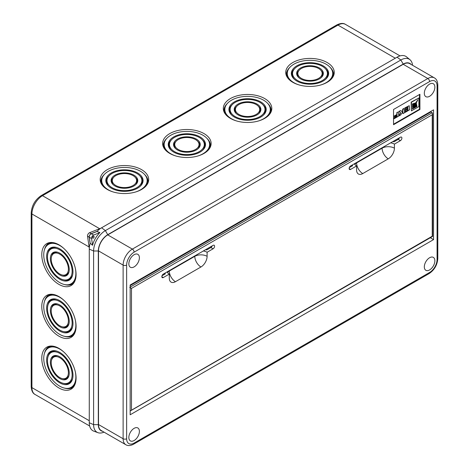 <?xml version="1.0" encoding="UTF-8"?>
<svg xmlns="http://www.w3.org/2000/svg" width="469" height="469" viewBox="0 0 469 469"><rect width="100%" height="100%" fill="white"/><g stroke="black" fill="none" stroke-linecap="round" stroke-linejoin="round"><path stroke-width="0.7" d="M429.598 84.103A7.463 4.309 120 0 0 424.744 90.593A7.463 4.309 120 0 0 425.776 96.602A7.463 4.309 120 0 0 429.598 96.286A7.463 4.309 120 0 0 434.493 89.626A7.463 4.309 120 0 0 433.233 83.681A7.463 4.309 120 0 0 429.598 84.103M134.116 266.879A7.463 4.309 120 0 0 139.017 260.219A7.463 4.309 120 0 0 137.751 254.274A7.463 4.309 120 0 0 134.116 254.696A7.463 4.309 120 0 0 129.268 261.186A7.463 4.309 120 0 0 130.294 267.195A7.463 4.309 120 0 0 134.116 266.879M134.116 428.338A7.463 4.309 120 0 0 129.268 434.827A7.463 4.309 120 0 0 130.294 440.837A7.463 4.309 120 0 0 134.116 440.526A7.463 4.309 120 0 0 139.017 433.866A7.463 4.309 120 0 0 137.751 427.916A7.463 4.309 120 0 0 134.116 428.338M429.598 269.927A7.463 4.309 120 0 0 434.493 263.273A7.463 4.309 120 0 0 433.233 257.323A7.463 4.309 120 0 0 429.598 257.745A7.463 4.309 120 0 0 424.744 264.235A7.463 4.309 120 0 0 425.776 270.244A7.463 4.309 120 0 0 429.598 269.927M93.313 236.317A1.12 0.645 -60 0 1 93.87 236.259A1.12 0.645 -60 0 1 94.04 237.156A1.12 0.645 -60 0 1 93.313 238.146A1.12 0.645 -60 0 1 92.751 238.199A1.12 0.645 -60 0 1 92.581 237.302A1.12 0.645 -60 0 1 93.313 236.317M396.862 115.438L396.862 116.218L393.954 117.895L394.218 118.686L398.75 116.072L398.357 111.968L396.862 112.525L396.862 114.495L394.23 116.013L394.493 116.804L397.126 115.286L397.126 116.371L396.862 116.218M407.719 107.202L407.719 108.222L405.093 109.74L405.093 110.379L407.983 109.013L407.989 110.098L404.817 111.628L405.081 112.419L409.613 109.799L409.22 105.695L404.817 107.934L405.081 108.726L407.983 107.049L407.719 108.222M407.719 109.166L407.725 109.945M393.538 124.215L419.485 109.236L419.485 94.509M418.893 97.951L411.155 102.113L411.419 110.895L418.893 106.58L418.893 97.951L411.419 102.265L411.419 110.895M404.131 108.632L402.9 109.347L402.9 111.311L401.728 111.429L400.772 110.573L399.148 111.511L400.608 112.83L399.148 115.843L400.772 114.905L402.32 112.284L402.9 111.95L402.9 113.674L404.524 112.736L404.524 110.063L403.868 108.48L402.637 109.195L402.637 111.159L401.464 111.276M402.637 112.103L402.9 113.674M400.772 110.573L398.885 111.358L400.344 112.677L398.885 115.691L399.148 115.843M130.159 414.784L433.555 239.618L433.555 109.846L130.159 285.005L130.159 414.784M430.313 237.748L433.555 239.618M419.872 118.352A8.706 5.024 120 0 0 419.21 118.124M421.86 117.203L421.86 116.593M411.073 64.423A13.325 7.697 120 0 0 403.211 64.083L107.735 234.676A13.325 7.697 120 0 0 98.308 250.997L98.308 424.638A13.325 7.697 120 0 0 102.535 431.275M126.642 438.744A10.57 6.103 120 0 0 134.116 443.064L429.598 272.466A10.57 6.103 120 0 0 437.073 259.521L437.073 85.88A10.57 6.103 120 0 0 429.598 81.565L134.116 252.158A10.57 6.103 120 0 0 126.642 265.102L126.642 438.744A2.486 1.436 0 0 1 123.124 438.744L123.124 265.102A13.056 7.539 -60 0 1 132.358 249.109L427.839 78.516A13.056 7.539 -60 0 1 434.364 77.872L409.742 63.655A13.056 7.539 120 0 0 403.211 64.3L107.735 234.893A13.056 7.539 120 0 0 98.502 250.886L98.502 424.533A13.056 7.539 120 0 0 101.204 430.507L125.827 444.723A13.056 7.539 -60 0 1 123.124 438.744L98.502 424.533M104.018 432.137A16.655 9.614 -60 0 1 97.921 432.67A16.655 9.614 -60 0 1 93.601 424.638L93.601 250.997A16.655 9.614 -60 0 1 105.378 230.601L400.86 60.003A16.655 9.614 -60 0 1 409.976 59.727A16.655 9.614 -60 0 1 412.556 65.279M107.735 234.676L105.378 230.601L101.58 227.787A17.412 10.054 120 0 0 96.966 231.487L91.297 233.75A2.486 1.436 -60 0 0 89.286 237.226L90.165 243.264L92.551 245.269A16.954 9.79 -60 0 1 99.897 232.548L96.966 231.487M90.165 243.264A17.412 10.054 120 0 0 89.268 249.109L89.268 422.751A17.412 10.054 120 0 0 93.782 431.146L97.921 432.67M101.58 227.787L397.055 57.195A17.412 10.054 -60 0 1 406.588 56.907L409.976 59.727M99.897 232.548L93.583 235.069A2.486 1.436 -60 0 0 91.572 238.545L92.551 245.269M393.538 124.719L419.925 109.488L419.925 94.257L393.538 109.488L393.538 124.719M419.485 109.236L419.925 109.488M407.983 108.374L405.093 109.74M405.357 109.893L405.357 110.532M407.989 110.098L404.817 111.628M405.081 111.78L405.081 112.419M409.22 105.695L404.817 107.934M405.081 108.087L405.081 108.726M397.126 116.371L393.954 117.895M394.218 118.047L394.218 118.686M398.357 111.968L396.862 112.525M397.126 112.677L396.862 114.495M397.126 114.647L394.23 116.013M394.493 116.165L394.493 116.804M417.768 99.833L412.486 107.817L412.486 109.031L413.535 108.427L417.82 99.856M412.486 105.707L412.486 106.955L416.009 102.518L412.486 105.707M415.364 103.028L412.486 103.872L412.486 104.974L415.382 102.934M416.032 106.996L416.982 106.445L416.349 103.473L416.032 106.996M416.378 102.734L414.297 107.999L415.382 107.372L416.425 102.77M412.486 108.732L413.271 108.275L415.171 104.083M412.486 106.522L414.549 104.065M412.486 104.687L414.461 103.438M416.015 106.703L416.718 106.293L416.109 104.37M414.408 107.63L415.118 107.219L415.505 104.616M169.291 270.636L169.291 271.047L194.793 256.32A8.706 5.024 -120 0 0 200.949 266.984A8.706 5.024 -60 0 0 207.105 256.32L207.105 252.258L213.084 248.805A2.116 1.219 120 0 0 214.468 246.946A2.116 1.219 120 0 0 214.145 245.252A2.116 1.219 120 0 0 213.084 245.351L163.312 274.089A2.116 1.219 120 0 0 161.934 275.954A2.116 1.219 120 0 0 162.256 277.648A2.116 1.219 120 0 0 163.312 277.542L169.291 274.089A8.706 5.024 180 0 1 167.075 271.914M174.919 259.164L175.447 259.468M161.993 275.766L165.334 273.837A11.192 6.46 0 0 1 164.818 273.222M130.159 410.944L432.236 236.218L432.236 114.77L432.6 113.545L432.236 112.736L430.917 111.974L130.159 285.615M392.911 141.532A11.192 6.46 0 0 1 393.978 141.831L398.199 139.393A2.116 1.219 120 0 0 399.518 137.716M349.305 167.621L352.647 165.692A11.192 6.46 0 0 1 352.131 165.076M205.598 249.678A11.192 6.46 0 0 1 206.665 249.977L210.886 247.538A2.116 1.219 120 0 0 212.205 245.862M200.949 266.984L175.447 281.705A8.706 5.024 -60 0 1 171.097 282.139A8.706 5.024 -60 0 1 169.291 278.152L169.291 274.089M356.604 165.944L356.604 170.007A8.706 5.024 -60 0 0 358.41 173.993A8.706 5.024 -60 0 0 362.76 173.565L388.262 158.839A8.706 5.024 -60 0 0 394.417 148.175L394.417 144.112L400.397 140.665A2.116 1.219 120 0 0 401.781 138.801A2.116 1.219 120 0 0 401.458 137.106A2.116 1.219 120 0 0 400.397 137.212L350.624 165.944A2.116 1.219 120 0 0 349.247 167.808A2.116 1.219 120 0 0 349.569 169.502A2.116 1.219 120 0 0 350.624 169.397L356.604 165.944A8.706 5.024 180 0 1 354.388 163.775M390.654 142.834A8.706 5.024 180 0 1 394.417 144.112M352.031 166.049A11.192 6.46 180 0 1 351.639 165.364M164.719 274.195A11.192 6.46 180 0 1 164.326 273.509M418.53 118.516A8.084 4.667 -60 0 1 419.204 118.739M203.341 250.979A8.706 5.024 180 0 1 207.105 252.258M362.232 151.018L362.76 151.323M376.302 142.898L376.83 143.203M363.991 150.004L364.519 150.309M176.678 258.149L177.206 258.454M188.989 251.038L189.517 251.343M432.236 114.77L131.478 288.406L129.72 287.391M59.809 274.007A12.147 7.012 60 0 1 52.217 264.358A12.147 7.012 60 0 1 52.692 254.421A12.147 7.012 60 0 1 59.809 254.169A12.147 7.012 60 0 1 68.017 265.923A12.147 7.012 60 0 1 64.622 275.086A12.147 7.012 60 0 1 59.809 274.007M57.816 252.287A12.481 7.205 -120 0 0 53.378 253.653L52.692 254.421M59.809 274.986A13.349 7.703 60 0 1 50.781 262.071A13.349 7.703 60 0 1 54.515 252.011A13.349 7.703 60 0 1 59.809 253.19A13.349 7.703 60 0 1 68.14 263.795A13.349 7.703 60 0 1 67.624 274.711A13.349 7.703 60 0 1 59.809 274.986M55.037 251.929A13.015 7.516 -120 0 0 51.69 256.162M59.809 325.797A12.147 7.012 -120 0 0 64.622 326.87A12.147 7.012 -120 0 0 68.017 317.712A12.147 7.012 -120 0 0 59.809 305.958A12.147 7.012 -120 0 0 52.692 306.21A12.147 7.012 -120 0 0 52.217 316.147A12.147 7.012 -120 0 0 59.809 325.797M69.031 323.499A12.481 7.205 60 0 1 65.631 326.664L64.622 326.87M59.809 326.776A13.349 7.703 -120 0 0 67.624 326.494A13.349 7.703 -120 0 0 68.14 315.578A13.349 7.703 -120 0 0 59.809 304.979A13.349 7.703 -120 0 0 54.515 303.795A13.349 7.703 -120 0 0 50.781 313.861A13.349 7.703 -120 0 0 59.809 326.776M67.952 326.084A13.015 7.516 60 0 1 62.612 326.87M59.809 377.586A12.147 7.012 -120 0 0 64.622 378.659A12.147 7.012 -120 0 0 68.017 369.502A12.147 7.012 -120 0 0 59.809 357.747A12.147 7.012 -120 0 0 52.692 357.999A12.147 7.012 -120 0 0 52.217 367.936A12.147 7.012 -120 0 0 59.809 377.586M69.031 375.288A12.481 7.205 60 0 1 65.631 378.454L64.622 378.659M59.809 378.565A13.349 7.703 -120 0 0 67.624 378.284A13.349 7.703 -120 0 0 68.14 367.368A13.349 7.703 -120 0 0 59.809 356.768A13.349 7.703 -120 0 0 54.515 355.584A13.349 7.703 -120 0 0 50.781 365.65A13.349 7.703 -120 0 0 59.809 378.565M67.952 377.873A13.015 7.516 60 0 1 62.612 378.659M59.809 381.901A17.435 10.066 -120 0 0 66.715 383.443A17.435 10.066 -120 0 0 71.593 370.299A17.435 10.066 -120 0 0 59.809 353.433A17.435 10.066 -120 0 0 49.597 353.796A17.435 10.066 -120 0 0 48.917 368.054A17.435 10.066 -120 0 0 59.809 381.901M72.636 378.53A17.769 10.259 60 0 1 67.724 383.237L66.715 383.443M59.809 382.88A18.631 10.758 -120 0 0 70.719 382.493A18.631 10.758 -120 0 0 71.446 367.25A18.631 10.758 -120 0 0 59.809 352.454A18.631 10.758 -120 0 0 52.422 350.8A18.631 10.758 -120 0 0 47.211 364.853A18.631 10.758 -120 0 0 59.809 382.88M71.054 382.088A18.297 10.564 60 0 1 63.614 383.402M59.809 330.112A17.435 10.066 -120 0 0 66.715 331.653A17.435 10.066 -120 0 0 71.593 318.51A17.435 10.066 -120 0 0 59.809 301.643A17.435 10.066 -120 0 0 49.597 302.007A17.435 10.066 -120 0 0 48.917 316.264A17.435 10.066 -120 0 0 59.809 330.112M72.636 326.741A17.769 10.259 60 0 1 67.724 331.448L66.715 331.653M59.809 331.091A18.631 10.758 -120 0 0 70.719 330.704A18.631 10.758 -120 0 0 71.446 315.461A18.631 10.758 -120 0 0 59.809 300.664A18.631 10.758 -120 0 0 52.422 299.011A18.631 10.758 -120 0 0 47.211 313.063A18.631 10.758 -120 0 0 59.809 331.091M71.054 330.299A18.297 10.564 60 0 1 63.614 331.612M59.809 278.322A17.435 10.066 60 0 1 48.917 264.475A17.435 10.066 60 0 1 49.597 250.217A17.435 10.066 60 0 1 59.809 249.854A17.435 10.066 60 0 1 71.593 266.72A17.435 10.066 60 0 1 66.715 279.87A17.435 10.066 60 0 1 59.809 278.322M56.813 247.544A17.769 10.259 -120 0 0 50.283 249.444L49.597 250.217M59.809 279.301A18.631 10.758 60 0 1 47.211 261.274A18.631 10.758 60 0 1 52.422 247.227A18.631 10.758 60 0 1 59.809 248.875A18.631 10.758 60 0 1 71.446 263.672A18.631 10.758 60 0 1 70.719 278.914A18.631 10.758 60 0 1 59.809 279.301M52.938 247.14A18.297 10.564 -120 0 0 48.084 252.92M58.93 296.584A24.253 14 60 0 1 74.073 315.848A24.253 14 60 0 1 73.129 335.681A24.253 14 60 0 1 58.93 336.185A24.253 14 60 0 1 42.532 312.723A24.253 14 60 0 1 49.321 294.438A24.253 14 60 0 1 58.93 296.584M73.785 334.854A23.585 13.619 60 0 1 64.616 336.355M58.93 348.373A24.253 14 60 0 1 74.073 367.632A24.253 14 60 0 1 73.129 387.47A24.253 14 60 0 1 58.93 387.974A24.253 14 60 0 1 42.532 364.507A24.253 14 60 0 1 49.321 346.222A24.253 14 60 0 1 58.93 348.373M73.785 386.638A23.585 13.619 60 0 1 64.616 388.144M58.93 244.795A24.253 14 -120 0 0 49.321 242.649A24.253 14 -120 0 0 42.532 260.934A24.253 14 -120 0 0 58.93 284.396A24.253 14 -120 0 0 73.129 283.892A24.253 14 -120 0 0 74.073 264.059A24.253 14 -120 0 0 58.93 244.795M50.359 242.496A23.585 13.619 -120 0 0 44.479 249.684M238.967 114.448A12.147 7.012 180 0 1 235.631 108.157A12.147 7.012 180 0 1 243.997 102.781A12.147 7.012 180 0 1 256.15 104.528A12.147 7.012 180 0 1 259.486 108.157A12.147 7.012 180 0 1 253.254 115.685A12.147 7.012 180 0 1 238.967 114.448M235.631 108.157L235.303 109.136A12.481 7.205 0 0 0 236.347 113.668M238.123 114.934A13.349 7.703 180 0 1 234.453 110.948A13.349 7.703 180 0 1 241.301 102.682A13.349 7.703 180 0 1 256.994 104.036A13.349 7.703 180 0 1 260.664 110.948A13.349 7.703 180 0 1 251.472 116.857A13.349 7.703 180 0 1 238.123 114.934M236.634 106.422A13.015 7.516 0 0 0 234.647 111.434M301.409 78.399A12.147 7.012 0 0 0 315.69 79.636A12.147 7.012 0 0 0 321.927 72.109A12.147 7.012 0 0 0 318.586 68.48A12.147 7.012 0 0 0 306.439 66.733A12.147 7.012 0 0 0 298.067 72.109A12.147 7.012 0 0 0 301.409 78.399M321.927 72.109L322.25 73.088A12.481 7.205 180 0 1 321.212 77.62M300.559 78.886A13.349 7.703 0 0 0 313.908 80.809A13.349 7.703 0 0 0 323.1 74.899A13.349 7.703 0 0 0 319.436 67.993A13.349 7.703 0 0 0 303.736 66.633A13.349 7.703 0 0 0 296.889 74.899A13.349 7.703 0 0 0 300.559 78.886M320.919 70.373A13.015 7.516 180 0 1 322.912 75.392M178.29 149.482A12.147 7.012 0 0 0 192.577 150.713A12.147 7.012 0 0 0 198.809 143.192A12.147 7.012 0 0 0 195.467 139.563A12.147 7.012 0 0 0 183.32 137.816A12.147 7.012 0 0 0 174.955 143.192A12.147 7.012 0 0 0 178.29 149.482M198.809 143.192L199.137 144.171A12.481 7.205 180 0 1 198.094 148.696M177.44 149.969A13.349 7.703 0 0 0 190.789 151.886A13.349 7.703 0 0 0 199.987 145.982A13.349 7.703 0 0 0 196.318 139.07A13.349 7.703 0 0 0 180.624 137.716A13.349 7.703 0 0 0 173.776 145.982A13.349 7.703 0 0 0 177.44 149.969M197.807 141.45A13.015 7.516 180 0 1 199.794 146.469M115.855 185.531A12.147 7.012 180 0 1 112.513 179.24A12.147 7.012 180 0 1 120.885 173.864A12.147 7.012 180 0 1 133.032 175.611A12.147 7.012 180 0 1 136.373 179.24A12.147 7.012 180 0 1 130.136 186.762A12.147 7.012 180 0 1 115.855 185.531M112.513 179.24L112.185 180.219A12.481 7.205 0 0 0 113.228 184.745M115.005 186.017A13.349 7.703 180 0 1 111.335 182.031A13.349 7.703 180 0 1 118.182 173.764A13.349 7.703 180 0 1 133.882 175.119A13.349 7.703 180 0 1 137.546 182.031A13.349 7.703 180 0 1 128.354 187.934A13.349 7.703 180 0 1 115.005 186.017M113.516 177.499A13.015 7.516 0 0 0 111.528 182.517M174.55 151.639A17.435 10.066 0 0 0 195.057 153.41A17.435 10.066 0 0 0 203.997 142.611A17.435 10.066 0 0 0 199.208 137.405A17.435 10.066 0 0 0 181.773 134.896A17.435 10.066 0 0 0 169.76 142.611A17.435 10.066 0 0 0 174.55 151.639M203.997 142.611L204.326 143.59A17.769 10.259 180 0 1 202.702 150.203M173.706 152.126A18.631 10.758 0 0 0 192.343 154.805A18.631 10.758 0 0 0 205.176 146.557A18.631 10.758 0 0 0 200.058 136.913A18.631 10.758 0 0 0 178.144 135.019A18.631 10.758 0 0 0 168.588 146.557A18.631 10.758 0 0 0 173.706 152.126M202.415 139.95A18.297 10.564 180 0 1 204.994 147.049M297.668 80.557A17.435 10.066 0 0 0 318.17 82.327A17.435 10.066 0 0 0 327.116 71.534A17.435 10.066 0 0 0 322.326 66.322A17.435 10.066 0 0 0 304.891 63.819A17.435 10.066 0 0 0 292.879 71.534A17.435 10.066 0 0 0 297.668 80.557M327.116 71.534L327.444 72.513A17.769 10.259 180 0 1 325.82 79.12M296.824 81.049A18.631 10.758 0 0 0 315.455 83.722A18.631 10.758 0 0 0 328.294 75.48A18.631 10.758 0 0 0 323.17 65.836A18.631 10.758 0 0 0 301.262 63.936A18.631 10.758 0 0 0 291.7 75.48A18.631 10.758 0 0 0 296.824 81.049M325.533 68.873A18.297 10.564 180 0 1 328.107 75.966M235.233 116.605A17.435 10.066 180 0 1 230.443 107.583A17.435 10.066 180 0 1 242.45 99.862A17.435 10.066 180 0 1 259.885 102.371A17.435 10.066 180 0 1 264.674 107.583A17.435 10.066 180 0 1 255.734 118.376A17.435 10.066 180 0 1 235.233 116.605M230.443 107.583L230.115 108.562A17.769 10.259 0 0 0 231.733 115.169M234.383 117.092A18.631 10.758 180 0 1 229.265 111.528A18.631 10.758 180 0 1 238.821 99.985A18.631 10.758 180 0 1 260.735 101.879A18.631 10.758 180 0 1 265.853 111.528A18.631 10.758 180 0 1 253.02 119.771A18.631 10.758 180 0 1 234.383 117.092M232.026 104.915A18.297 10.564 0 0 0 229.447 112.015M112.114 187.688A17.435 10.066 180 0 1 107.325 178.66A17.435 10.066 180 0 1 119.331 170.945A17.435 10.066 180 0 1 136.772 173.454A17.435 10.066 180 0 1 141.562 178.66A17.435 10.066 180 0 1 132.616 189.458A17.435 10.066 180 0 1 112.114 187.688M107.325 178.66L106.996 179.639A17.769 10.259 0 0 0 108.62 186.246M111.264 188.175A18.631 10.758 180 0 1 106.146 182.605A18.631 10.758 180 0 1 115.708 171.068A18.631 10.758 180 0 1 137.616 172.961A18.631 10.758 180 0 1 142.74 182.605A18.631 10.758 180 0 1 129.901 190.854A18.631 10.758 180 0 1 111.264 188.175M108.908 175.998A18.297 10.564 0 0 0 106.334 183.098M141.591 169.655A24.253 14 0 0 0 113.07 167.187A24.253 14 0 0 0 100.63 182.207A24.253 14 0 0 0 107.295 189.453A24.253 14 0 0 0 131.549 192.941A24.253 14 0 0 0 148.257 182.207A24.253 14 0 0 0 141.591 169.655M104.306 174.497A23.585 13.619 0 0 0 101.023 183.186M327.145 62.524A24.253 14 180 0 1 333.811 75.075A24.253 14 180 0 1 317.103 85.809A24.253 14 180 0 1 292.849 82.327A24.253 14 180 0 1 286.184 75.075A24.253 14 180 0 1 298.624 60.055A24.253 14 180 0 1 327.145 62.524M330.135 67.366A23.585 13.619 180 0 1 333.418 76.054M204.027 133.606A24.253 14 180 0 1 210.692 146.158A24.253 14 180 0 1 193.984 156.892A24.253 14 180 0 1 169.731 153.404A24.253 14 180 0 1 163.065 146.158A24.253 14 180 0 1 175.512 131.138A24.253 14 180 0 1 204.027 133.606M207.017 138.449A23.585 13.619 180 0 1 210.3 147.137M264.709 98.572A24.253 14 0 0 0 236.188 96.104A24.253 14 0 0 0 223.748 111.124A24.253 14 0 0 0 230.408 118.376A24.253 14 0 0 0 254.667 121.858A24.253 14 0 0 0 271.369 111.124A24.253 14 0 0 0 264.709 98.572M227.418 103.415A23.585 13.619 0 0 0 224.135 112.103M100.794 228.268L89.538 232.73A2.486 1.436 120 0 0 89.268 232.864A2.486 1.436 120 0 0 87.527 236.206L89.292 248.195M97.101 231.346L91.209 233.697A2.486 1.436 120 0 0 90.939 233.826A2.486 1.436 120 0 0 89.198 237.173L90.112 243.452M112.918 191.874A22.717 13.114 180 0 1 108.38 189.845A22.717 13.114 180 0 1 102.136 178.085A22.717 13.114 180 0 1 117.783 168.025A22.717 13.114 180 0 1 140.507 171.291A22.717 13.114 180 0 1 146.75 178.085A22.717 13.114 180 0 1 135.963 191.874M102.136 178.085L101.808 179.064A23.051 13.308 0 0 0 102.271 185.226M321.517 84.742A22.717 13.114 0 0 0 332.304 70.954A22.717 13.114 0 0 0 326.061 64.165A22.717 13.114 0 0 0 303.337 60.9A22.717 13.114 0 0 0 287.69 70.954A22.717 13.114 0 0 0 293.934 82.714A22.717 13.114 0 0 0 298.472 84.742M332.304 70.954L332.632 71.933A23.051 13.308 180 0 1 332.169 78.094M198.405 155.825A22.717 13.114 0 0 0 209.186 142.037A22.717 13.114 0 0 0 202.948 135.248A22.717 13.114 0 0 0 180.225 131.977A22.717 13.114 0 0 0 164.572 142.037A22.717 13.114 0 0 0 170.816 153.797A22.717 13.114 0 0 0 175.359 155.825M209.186 142.037L209.514 143.016A23.051 13.308 180 0 1 209.057 149.177M236.036 120.791A22.717 13.114 180 0 1 231.493 118.763A22.717 13.114 180 0 1 225.249 107.002A22.717 13.114 180 0 1 240.902 96.948A22.717 13.114 180 0 1 263.625 100.214A22.717 13.114 180 0 1 269.868 107.002A22.717 13.114 180 0 1 259.081 120.791M225.249 107.002L224.927 107.981A23.051 13.308 0 0 0 225.384 114.143M63.837 300.248A22.717 13.114 -120 0 0 59.809 297.328A22.717 13.114 -120 0 0 46.501 297.803A22.717 13.114 -120 0 0 45.616 316.382A22.717 13.114 -120 0 0 59.809 334.426A22.717 13.114 -120 0 0 68.808 336.437A22.717 13.114 -120 0 0 75.357 320.204M74.923 332.756A23.051 13.308 60 0 1 69.817 336.232L68.808 336.437M63.837 352.037A22.717 13.114 -120 0 0 59.809 349.118A22.717 13.114 -120 0 0 46.501 349.587A22.717 13.114 -120 0 0 45.616 368.171A22.717 13.114 -120 0 0 59.809 386.216A22.717 13.114 -120 0 0 68.808 388.226A22.717 13.114 -120 0 0 75.357 371.993M74.923 384.539A23.051 13.308 60 0 1 69.817 388.021L68.808 388.226M75.357 268.415A22.717 13.114 60 0 1 68.808 284.648A22.717 13.114 60 0 1 59.809 282.637A22.717 13.114 60 0 1 45.616 264.592A22.717 13.114 60 0 1 46.501 246.014A22.717 13.114 60 0 1 59.809 245.539A22.717 13.114 60 0 1 63.837 248.459M52.751 242.561A23.051 13.308 -120 0 0 47.187 245.24L46.501 246.014M68.808 284.648L69.817 284.443A23.051 13.308 -120 0 0 74.923 280.966M46.501 349.587L47.187 348.819A23.051 13.308 60 0 1 52.751 346.134M46.501 297.803L47.187 297.029A23.051 13.308 60 0 1 52.751 294.344M269.734 114.143A23.051 13.308 0 0 0 270.197 107.981L269.868 107.002M164.707 149.177A23.051 13.308 180 0 1 164.244 143.016L164.572 142.037M287.825 78.094A23.051 13.308 180 0 1 287.362 71.933L287.69 70.954M146.615 185.226A23.051 13.308 0 0 0 147.078 179.064L146.75 178.085M270.982 112.103A23.585 13.619 0 0 0 267.699 103.415M163.458 147.137A23.585 13.619 180 0 1 166.741 138.449M286.577 76.054A23.585 13.619 180 0 1 289.86 67.366M147.864 183.186A23.585 13.619 0 0 0 144.581 174.497M142.553 183.098A18.297 10.564 0 0 0 139.973 175.998M140.266 186.246A17.769 10.259 0 0 0 141.89 179.639L141.562 178.66M265.671 112.015A18.297 10.564 0 0 0 263.091 104.915M263.385 115.169A17.769 10.259 0 0 0 265.003 108.562L264.674 107.583M291.888 75.966A18.297 10.564 180 0 1 294.462 68.873M294.174 79.12A17.769 10.259 180 0 1 292.55 72.513L292.879 71.534M168.77 147.049A18.297 10.564 180 0 1 171.349 139.95M171.056 150.203A17.769 10.259 180 0 1 169.438 143.59L169.76 142.611M137.358 182.517A13.015 7.516 0 0 0 135.365 177.499M135.658 184.745A12.481 7.205 0 0 0 136.696 180.219L136.373 179.24M173.97 146.469A13.015 7.516 180 0 1 175.957 141.45M175.664 148.696A12.481 7.205 180 0 1 174.626 144.171L174.955 143.192M297.082 75.392A13.015 7.516 180 0 1 299.07 70.373M298.782 77.62A12.481 7.205 180 0 1 297.739 73.088L298.067 72.109M260.471 111.434A13.015 7.516 0 0 0 258.483 106.422M258.777 113.668A12.481 7.205 0 0 0 259.814 109.136L259.486 108.157M64.616 284.566A23.585 13.619 -120 0 0 73.785 283.065M44.479 353.263A23.585 13.619 60 0 1 50.359 346.075M44.479 301.473A23.585 13.619 60 0 1 50.359 294.286M63.614 279.829A18.297 10.564 -120 0 0 71.054 278.51M66.715 279.87L67.724 279.659A17.769 10.259 -120 0 0 72.636 274.951M48.084 304.709A18.297 10.564 60 0 1 52.938 298.929M49.597 302.007L50.283 301.233A17.769 10.259 60 0 1 56.813 299.333M48.084 356.499A18.297 10.564 60 0 1 52.938 350.718M49.597 353.796L50.283 353.022A17.769 10.259 60 0 1 56.813 351.123M51.69 359.741A13.015 7.516 60 0 1 55.037 355.508M52.692 357.999L53.378 357.226A12.481 7.205 60 0 1 57.816 355.865M51.69 307.951A13.015 7.516 60 0 1 55.037 303.719M52.692 306.21L53.378 305.436A12.481 7.205 60 0 1 57.816 304.076M62.612 275.086A13.015 7.516 -120 0 0 67.952 274.295M64.622 275.086L65.631 274.875A12.481 7.205 -120 0 0 69.031 271.715M98.308 250.997L93.601 250.997L89.268 249.109M403.211 64.083L400.86 60.003L397.055 57.195M98.308 424.638L93.601 424.638L89.268 422.751M91.572 238.545L89.286 237.226M93.583 235.069L91.297 233.75M429.598 81.565A2.486 1.436 60 0 0 427.839 78.516L403.211 64.3M134.116 252.158A2.486 1.436 60 0 0 132.358 249.109L107.735 234.893M126.642 265.102A2.486 1.436 0 0 1 123.124 265.102L98.502 250.886M134.116 443.064A2.486 1.436 60 0 1 133.601 444.202C130.464 445.814 127.873 445.99 125.827 444.723M429.598 272.466A2.486 1.436 60 0 1 429.082 273.609L133.601 444.202M437.073 259.521A2.486 1.436 0 0 0 437.8 258.507C437.331 264.95 434.429 269.98 429.082 273.609M437.073 85.88A2.486 1.436 0 0 0 437.8 84.866L437.8 258.507M131.478 288.406L131.478 409.859M349.129 168.535L350.624 169.397M398.199 139.393L400.397 140.665M416.314 119.794L416.847 120.099M130.159 287.139L432.236 112.736M161.817 276.681L163.312 277.542M210.886 247.538L213.084 248.805M356.604 162.497L356.604 162.901L382.106 148.175L382.106 147.77M394.417 148.175A8.706 5.024 0 0 0 382.106 148.175A8.706 5.024 60 0 0 388.262 158.839M362.76 173.565A8.706 5.024 60 0 1 356.604 162.901A8.706 5.024 0 0 0 354.799 164.426M207.105 256.32A8.706 5.024 0 0 0 194.793 256.32L194.793 255.916M175.447 281.705A8.706 5.024 -120 0 1 169.291 271.047A8.706 5.024 0 0 0 167.486 272.565M89.538 232.73L91.209 233.697M89.092 246.981L31.927 213.975L31.927 387.617A14.926 8.618 120 0 0 35.023 394.452L89.632 425.981M89.268 420.722L31.927 387.617A2.486 1.436 0 0 1 31.2 386.603C31.482 390.747 32.76 393.368 35.023 394.452M395.297 58.209L337.961 25.103L42.48 195.696A14.926 8.618 120 0 0 31.927 213.975A2.486 1.436 0 0 1 31.2 212.961C31.745 205.551 35.093 199.753 41.237 195.573A2.486 1.436 60 0 1 42.48 195.696L99.645 228.702M345.424 24.365A14.926 8.618 120 0 0 337.961 25.103A2.486 1.436 60 0 0 336.719 24.98C340.453 23.151 343.355 22.946 345.424 24.365L400.034 55.893M87.527 236.206L89.198 237.173M419.632 118.487L419.304 118.147M437.8 84.866C437.63 81.336 436.487 79.009 434.364 77.872M130.599 410.785L432.6 236.429L432.6 113.545M31.2 386.603L31.2 212.961M41.237 195.573L336.719 24.98"/></g></svg>
